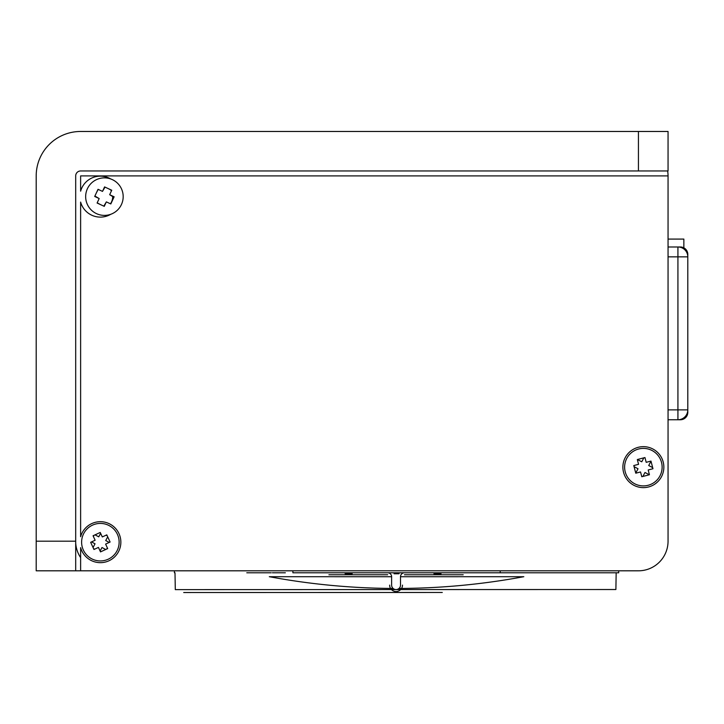 <?xml version="1.0" encoding="UTF-8"?>
<svg xmlns="http://www.w3.org/2000/svg" width="724" height="724" viewBox="0 0 724 724"><rect width="100%" height="100%" fill="white"/><g stroke="black" fill="none" stroke-linecap="round" stroke-linejoin="round"><path stroke-width="1.09" d="M667.637 170.964A29.621 29.621 0 0 1 668.053 175.896L668.053 541.19L668.053 419.757L677.926 419.757A9.874 9.874 0 0 0 687.8 409.884L687.8 256.857A9.874 9.874 0 0 0 677.926 246.984L668.053 246.984L677.926 246.984A9.874 9.874 0 0 1 687.8 256.857L677.926 256.857L677.926 409.884L687.8 409.884L687.8 254.386A7.403 7.403 0 0 0 680.397 246.984L677.926 246.984A9.874 9.874 0 0 1 687.8 256.857L677.926 256.857L677.926 419.757L680.397 419.757A7.403 7.403 0 0 0 687.8 412.345L687.483 412.345M395.594 592.476L183.715 592.531L395.594 592.476M442.283 592.467L199.616 592.522L442.283 592.467M616.169 572.784L615.889 589.517L175.298 589.626L175 572.784M109.234 542.43L105.713 540.547L107.695 536.846M107.188 535.742L106.12 535.172M100.627 533.307L98.745 536.837L95.034 534.855M93.939 535.362L93.369 536.43M91.505 541.923L95.025 543.796L93.052 547.507M93.559 548.611L94.627 549.181M100.12 551.045L101.994 547.516L105.704 549.498M106.808 548.991L107.378 547.923M112.718 196.584L109.867 194.81M110.736 189.932L108.383 188.674M105.025 187.118L102.6 191.181M98.211 189.389L96.464 192.665M94.907 196.023L98.971 198.457M97.188 202.838L100.455 204.584M103.822 206.15L106.247 202.077M652.686 467.632L648.713 465.523L651.012 461.215M645.066 457.975L644.496 457.668M643.862 457.83L641.745 461.803L637.446 459.505M634.206 465.451L633.898 466.021M634.061 466.654L638.025 468.772L635.735 473.071M641.672 476.311L642.251 476.618M642.885 476.455L644.994 472.482L649.301 474.781M652.541 468.844L652.849 468.265M92.509 525.144A18.761 18.761 0 0 1 119.053 543.878A18.761 18.761 0 0 1 89.559 557.507A18.761 18.761 0 0 1 92.509 525.144M110.093 542.032L105.614 544.104L107.686 548.584L100.509 551.896L98.446 547.416L93.966 549.489L90.654 542.321L95.134 540.249L93.061 535.769L100.229 532.457L102.301 536.937L106.781 534.864L110.093 542.032M87.405 188.729A18.761 18.761 0 0 1 119.768 185.842A18.761 18.761 0 0 1 106.084 215.318A18.761 18.761 0 0 1 87.405 188.729M111.74 190.231L109.668 194.711L114.139 196.792L110.817 203.951L106.338 201.878L104.265 206.349L97.097 203.028L99.179 198.548L94.699 196.466L98.021 189.308L102.5 191.389L104.582 186.91L111.74 190.231M648.098 485.297A18.761 18.761 0 0 1 625.292 462.156A18.761 18.761 0 0 1 656.731 453.975A18.761 18.761 0 0 1 648.098 485.297M633.781 465.559L638.559 464.319L637.319 459.541L644.957 457.55L646.197 462.328L650.976 461.088L652.967 468.727L648.188 469.976L649.428 474.745L641.79 476.736L640.541 471.958L635.772 473.197L633.781 465.559M677.926 409.884L687.8 409.884A9.874 9.874 0 0 1 677.926 419.757L680.397 419.757A7.403 7.403 0 0 0 687.8 412.345L687.8 409.884A9.874 9.874 0 0 1 677.926 419.757L679.899 419.757A7.901 7.901 0 0 0 687.8 411.856A7.901 7.901 0 0 1 679.899 419.757L677.926 419.757L677.926 409.884L668.053 409.884M677.926 246.984L679.899 246.984A7.901 7.901 0 0 1 687.8 254.875A7.901 7.901 0 0 0 679.899 246.984L677.926 246.984L677.926 256.857L668.053 256.857L677.926 256.857L677.926 246.984L680.397 246.984A7.403 7.403 0 0 1 687.8 254.386A7.403 7.403 0 0 0 680.397 246.984A7.403 7.403 0 0 1 687.8 254.386L687.483 254.386M687.8 412.345A7.403 7.403 0 0 1 680.397 419.757A7.403 7.403 0 0 0 687.8 412.345M395.485 572.784C362.634 572.784 428.327 572.784 395.485 572.784C444.753 572.784 346.217 572.784 395.485 572.784M258.984 572.784L267.4 572.784L258.984 572.784M292.894 570.811L292.894 572.784L618.694 572.784L440.979 572.784L500.221 572.784L500.221 570.811M480.474 572.784L460.726 572.784C454.382 572.784 454.382 572.784 460.726 572.784L465.668 572.784L460.726 572.784C454.382 572.784 454.382 572.784 460.726 572.784L480.474 572.784C486.818 572.784 486.818 572.784 480.474 572.784L475.532 572.784L480.474 572.784C486.818 572.784 486.818 572.784 480.474 572.784M292.894 572.784L472.401 572.784L440.979 572.784L440.979 573.77L434.002 573.77L434.002 572.784L404.435 572.784A3.946 3.946 0 0 0 400.508 576.729L523.823 576.702L400.508 576.702L400.508 585.119A4.444 4.444 0 0 1 396.064 589.562A4.444 4.444 0 0 1 391.621 585.119L391.621 576.729L269.292 576.702L391.621 576.702A3.946 3.946 0 0 0 387.693 572.784L352.126 572.784L394.082 572.784L394.082 573.77L399.024 573.77L399.024 572.784M285.356 572.784L272.396 572.784L285.356 572.784M333.131 572.784L319.311 572.784L333.131 572.784M314.415 572.784L297.066 572.784L314.415 572.784M246.793 572.784L271.21 572.784L246.793 572.784M352.126 572.784L352.126 573.77L345.149 573.77L345.149 572.784M174.421 572.784L174.421 570.811M618.694 570.811L618.694 572.784M75.694 542.873A29.621 29.621 0 0 0 80.626 557.634M638.432 170.964L668.053 170.964L668.053 131.469L638.432 131.469L638.432 170.964L80.626 170.964A4.932 4.932 0 0 0 75.694 175.896L75.694 541.19L36.2 541.19L36.2 570.811L80.626 570.811L80.626 547.634A20.489 20.489 0 0 0 112.166 558.928A20.489 20.489 0 0 0 112.166 525.425A20.489 20.489 0 0 0 80.626 536.719L80.626 202.087A20.489 20.489 0 0 0 110.772 214.277M668.053 541.19A29.621 29.621 0 0 1 638.432 570.811L36.2 570.811L75.694 570.811L75.694 541.19M36.2 541.19L36.2 175.896A44.426 44.426 0 0 1 80.626 131.469A44.426 44.426 0 0 0 36.2 175.896L36.2 481.949L36.2 175.896A44.426 44.426 0 0 1 80.626 131.469L120.121 131.469M110.772 178.982A20.489 20.489 0 0 0 80.626 191.172L80.626 175.896L668.053 175.896L668.053 246.984M110.582 189.697A12.344 12.344 0 0 1 111.369 191.036A12.344 12.344 0 0 0 110.582 189.697M112.7 196.123A12.344 12.344 0 0 1 110.437 203.779A12.344 12.344 0 0 0 112.7 196.123M668.053 131.469L154.674 131.469M622.884 467.143A20.489 20.489 0 0 0 653.618 484.881A20.489 20.489 0 0 0 653.618 449.405A20.489 20.489 0 0 0 622.884 467.143M638.432 131.469L80.626 131.469M683.854 239.083L683.854 248.956L683.854 239.083L668.053 239.083L683.854 239.083M389.648 585.119A6.416 6.416 0 0 0 396.064 591.535A6.416 6.416 0 0 0 402.481 585.119A6.416 6.416 0 0 1 396.064 591.535A6.416 6.416 0 0 1 389.648 585.119M387.666 574.756L328.922 574.756L387.666 574.756M404.454 574.756L463.197 574.756L404.454 574.756M269.292 576.702A694.805 694.805 0 0 0 393.114 588.449M399.005 588.449A694.805 694.805 0 0 0 523.814 576.702"/></g></svg>
